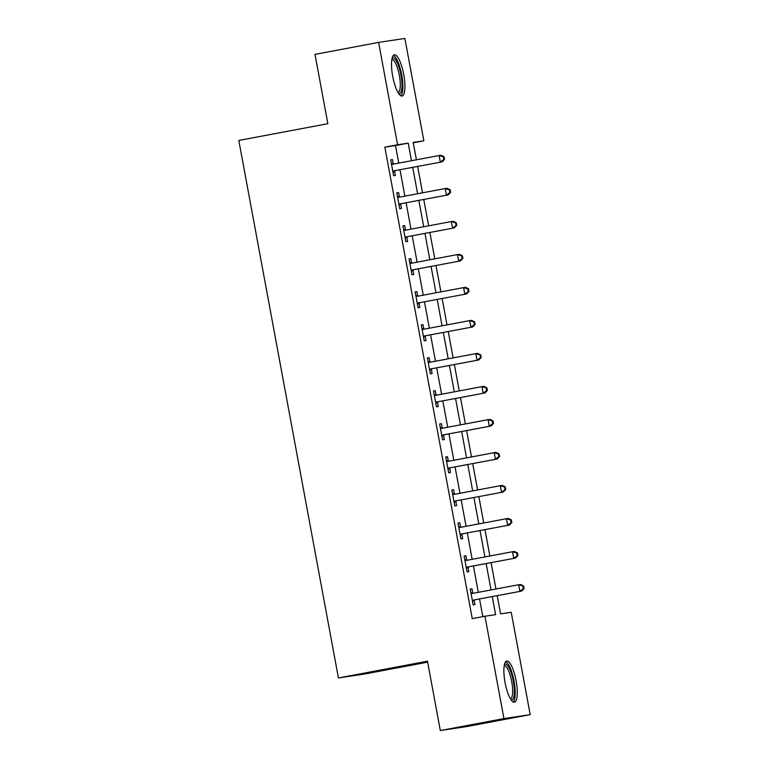 <?xml version="1.0" encoding="UTF-8"?>
<svg xmlns="http://www.w3.org/2000/svg" width="769" height="769" viewBox="0 0 769 769"><rect width="100%" height="100%" fill="white"/><g stroke="black" fill="none" stroke-linecap="round" stroke-linejoin="round"><path stroke-width="1.15" d="M505.041 682.449A20.955 5.594 -100.6 0 1 506.704 661.023A20.955 5.594 -100.6 0 1 516.114 680.776A20.955 5.594 -100.6 0 1 514.451 702.203A20.955 5.594 -100.6 0 1 505.041 682.449M392.69 76.266A20.955 5.594 -100.6 0 1 394.353 54.83A20.955 5.594 -100.6 0 1 403.763 74.593A20.955 5.594 -100.6 0 1 402.1 96.019A20.955 5.594 -100.6 0 1 392.69 76.266M427.651 662.157L364.689 674L338.427 677.96L238.803 140.448L327.854 123.703L315.002 54.368L378.608 42.41L404.879 38.45L423.844 140.804L413.193 142.409L416.423 159.798M413.27 142.794L423.844 140.804M497.207 595.677L500.581 613.883L511.231 612.278L530.197 714.632L503.935 718.592L484.96 616.238L495.611 614.633L492.266 596.609M503.935 718.592L440.32 730.55L466.591 726.59L530.197 714.632M398.765 163.115L395.506 145.552L384.856 147.158L472.243 618.632L484.96 616.238M482.817 616.642L479.548 599.003M478.308 592.332L473.425 565.984M472.195 559.313L467.312 532.965M466.072 526.294L461.189 499.946M459.958 493.285L455.075 466.937M453.835 460.266L448.952 433.918M447.712 427.247L442.829 400.899M441.598 394.228L436.715 367.88M435.475 361.219L430.592 334.861M429.362 328.2L424.478 301.852M423.238 295.181L418.355 268.833M417.115 262.162L412.232 235.814M411.002 229.152L406.119 202.795M404.879 196.133L399.995 169.786M393.247 163.884L392.45 159.587L390.681 159.856L393.613 175.697L395.391 175.428L394.593 171.131M399.371 196.893L398.573 192.596L396.794 192.865L399.736 208.716L401.505 208.447L400.707 204.15M405.484 229.912L404.686 225.615L402.918 225.884L405.849 241.735L407.628 241.466L406.83 237.169M411.607 262.931L410.809 258.634L409.031 258.903L411.973 274.754L413.751 274.485L412.953 270.188M417.721 295.95L416.933 291.653L415.154 291.922L418.096 307.763L419.864 307.494L419.067 303.197M423.844 328.969L423.046 324.672L421.277 324.931L424.209 340.782L425.988 340.513L425.19 336.216M429.967 361.978L429.169 357.681L427.391 357.95L430.332 373.801L432.101 373.532L431.303 369.235M436.081 394.997L435.283 390.7L433.514 390.969L436.446 406.82L438.224 406.551L437.426 402.254M442.204 428.016L441.406 423.719L439.628 423.988L442.569 439.83L444.347 439.57L443.55 435.273M448.317 461.035L447.529 456.738L445.751 456.997L448.683 472.848L450.461 472.579L449.663 468.283M454.441 494.044L453.643 489.747L451.874 490.016L454.806 505.867L456.584 505.598L455.786 501.301M460.564 527.063L459.766 522.766L457.988 523.035L460.929 538.886L462.698 538.617L461.9 534.32M466.677 560.082L465.879 555.785L464.111 556.054L467.043 571.896L468.821 571.636L468.023 567.339M472.8 593.101L472.003 588.804L470.224 589.064L473.166 604.915L474.934 604.645L474.146 600.349M440.32 730.55L427.477 661.215L338.427 677.96M384.856 147.158L397.583 144.764L378.608 42.41M411.482 160.721L408.224 143.159L397.583 144.764M491.035 589.938L486.152 563.59M484.912 556.919L480.029 530.572M478.799 523.91L473.915 497.553M472.675 490.891L467.792 464.543M466.552 457.872L461.669 431.524M460.439 424.853L455.556 398.505M454.316 391.844L449.432 365.486M448.202 358.825L443.319 332.477M442.079 325.806L437.196 299.458M435.956 292.787L431.073 266.439M429.842 259.778L424.959 233.42M423.719 226.759L418.836 200.411M417.605 193.74L412.722 167.392M417.654 166.46L422.537 192.808M423.777 199.479L428.66 225.826M429.89 232.498L434.773 258.845M436.013 265.516L440.897 291.864M442.127 298.526L447.02 324.874M448.25 331.545L453.133 357.893M454.373 364.564L459.256 390.912M460.487 397.583L465.37 423.93M466.61 430.592L471.493 456.949M472.724 463.611L477.607 489.959M478.847 496.63L483.73 522.978M484.97 529.649L489.853 555.997M491.083 562.658L495.967 589.016M395.506 145.552L408.224 143.159M390.69 159.914L392.45 159.587M396.804 192.932L398.573 192.596M402.927 225.951L404.686 225.615M409.05 258.961L410.809 258.634M415.164 291.98L416.933 291.653M421.287 324.999L423.046 324.672M427.401 358.018L429.169 357.681M433.524 391.037L435.283 390.7M439.647 424.046L441.406 423.719M445.76 457.065L447.529 456.738M451.884 490.084L453.643 489.747M457.997 523.103L459.766 522.766M464.12 556.112L465.879 555.785M470.244 589.131L472.003 588.804M394.026 170.833L442.108 161.865L394.026 170.833A2.682 2.586 -98.6 0 0 393.113 171.208L392.815 171.4M443.809 159.452L440.339 162.134L439.109 155.53L440.887 155.261L444.03 156.703L443.319 156.809L443.809 159.452L444.52 159.346L444.03 156.703M391.469 164.153L391.825 164.22A2.682 2.586 -98.6 0 0 392.805 164.239L439.109 155.53L443.319 156.809M395.804 170.574A2.682 2.586 -98.6 0 0 394.891 170.939L392.969 172.198M391.344 163.48L393.593 163.951A2.682 2.586 -98.6 0 0 394.016 164.008M442.108 161.865L444.52 159.346M400.149 203.852L448.231 194.884L400.149 203.852A2.682 2.586 -98.6 0 0 399.236 204.227L398.938 204.419M449.923 192.461L446.453 195.153L445.232 188.549L447 188.28L450.144 189.712L449.442 189.828L449.923 192.461L450.634 192.356L450.144 189.712M397.592 197.162L397.938 197.239A2.682 2.586 -98.6 0 0 398.928 197.249L445.232 188.549L449.442 189.828M401.927 203.583A2.682 2.586 -98.6 0 0 401.005 203.958L399.082 205.217M397.467 196.489L399.717 196.97A2.682 2.586 -98.6 0 0 400.13 197.027M448.231 194.884L450.634 192.356M406.272 236.871L454.344 227.893L406.272 236.871A2.682 2.586 -98.6 0 0 405.35 237.237L405.052 237.438M456.046 225.48L452.576 228.162L451.345 221.559L453.124 221.299L456.267 222.731L455.556 222.837L456.046 225.48L456.757 225.375L456.267 222.731M403.715 230.181L404.061 230.258A2.682 2.586 -98.6 0 0 405.042 230.267L451.345 221.559L455.556 222.837M408.041 236.602A2.682 2.586 -98.6 0 0 407.128 236.977L405.205 238.236M403.59 229.508L405.83 229.989A2.682 2.586 -98.6 0 0 406.253 230.037M454.344 227.893L456.757 225.375M412.386 269.89L460.468 260.912L412.386 269.89A2.682 2.586 -98.6 0 0 411.473 270.255L411.175 270.457M462.169 258.499L458.689 261.181L457.468 254.577L459.247 254.308L462.39 255.75L461.679 255.856L462.169 258.499L462.871 258.394L462.39 255.75M409.829 263.2L410.175 263.277A2.682 2.586 -98.6 0 0 411.165 263.286L457.468 254.577L461.679 255.856M414.164 269.621A2.682 2.586 -98.6 0 0 413.251 269.986L411.319 271.255M409.704 262.527L411.953 263.008A2.682 2.586 -98.6 0 0 412.367 263.056M460.468 260.912L462.871 258.394M418.509 302.909L466.591 293.931L418.509 302.909A2.682 2.586 -98.6 0 0 417.596 303.274L417.298 303.467M468.283 291.518L464.812 294.2L463.592 287.596L465.36 287.327L468.504 288.769L467.792 288.875L468.283 291.518L468.994 291.413L468.504 288.769M415.952 296.219L416.298 296.286A2.682 2.586 -98.6 0 0 417.279 296.305L463.592 287.596L467.792 288.875M420.278 302.64A2.682 2.586 -98.6 0 0 419.365 303.005L417.442 304.274M415.827 295.546L418.076 296.017A2.682 2.586 -98.6 0 0 418.49 296.075M466.591 293.931L468.994 291.413M392.046 58.434A18.129 4.845 -100.6 0 1 395.727 60.011A18.129 4.845 -100.6 0 1 401.822 81.187A18.129 4.845 -100.6 0 1 398.64 93.501M398.044 92.549A16.793 4.489 79.4 0 0 399.986 79.563A16.793 4.489 79.4 0 0 394.487 61.414A16.793 4.489 79.4 0 0 391.834 59.549M400.909 95.808A20.821 5.556 79.4 0 0 402.264 78.496A20.821 5.556 79.4 0 0 395.66 57.665A20.821 5.556 79.4 0 0 393.324 55.474M504.397 664.618A18.129 4.845 -100.6 0 1 513.336 681.276A18.129 4.845 -100.6 0 1 510.991 699.694M510.385 698.733A16.793 4.489 79.4 0 0 511.712 681.565A16.793 4.489 79.4 0 0 504.185 665.733M513.259 701.991A20.821 5.556 79.4 0 0 514.048 681.171A20.821 5.556 79.4 0 0 505.675 661.657M424.623 335.918L472.704 326.95L424.623 335.918A2.682 2.586 -98.6 0 0 423.709 336.293L423.411 336.486M474.406 324.528L470.936 327.219L469.705 320.615L471.484 320.346L474.627 321.788L473.915 321.894L474.406 324.528L475.117 324.422L474.627 321.788M422.066 329.228L422.421 329.305A2.682 2.586 -98.6 0 0 423.402 329.315L469.705 320.615L473.915 321.894M426.401 335.649A2.682 2.586 -98.6 0 0 425.488 336.024L423.565 337.283M421.941 328.555L424.19 329.036A2.682 2.586 -98.6 0 0 424.613 329.094M472.704 326.95L475.117 324.422M430.746 368.937L478.827 359.969L430.746 368.937A2.682 2.586 -98.6 0 0 429.833 369.312L429.535 369.505M480.519 357.547L477.049 360.228L475.828 353.625L477.597 353.365L480.74 354.797L480.039 354.903L480.519 357.547L481.231 357.441L480.74 354.797M428.189 362.247L428.535 362.324A2.682 2.586 -98.6 0 0 429.525 362.334L475.828 353.625L480.039 354.903M432.524 368.668A2.682 2.586 -98.6 0 0 431.601 369.043L429.679 370.302M428.064 361.574L430.313 362.055A2.682 2.586 -98.6 0 0 430.727 362.112M478.827 359.969L481.231 357.441M436.869 401.956L484.941 392.978L436.869 401.956A2.682 2.586 -98.6 0 0 435.946 402.322L435.648 402.523M486.642 390.565L483.172 393.247L481.942 386.644L483.72 386.374L486.864 387.816L486.152 387.922L486.642 390.565L487.354 390.46L486.864 387.816M434.312 395.266L434.658 395.343A2.682 2.586 -98.6 0 0 435.639 395.353L481.942 386.644L486.152 387.922M438.638 401.687A2.682 2.586 -98.6 0 0 437.724 402.052L435.802 403.321M434.187 394.593L436.427 395.074A2.682 2.586 -98.6 0 0 436.85 395.122M484.941 392.978L487.354 390.46M442.982 434.975L491.064 425.997L442.982 434.975A2.682 2.586 -98.6 0 0 442.069 435.341L441.771 435.533M492.766 423.584L489.286 426.266L488.065 419.663L489.843 419.393L492.987 420.835L492.275 420.941L492.766 423.584L493.467 423.479L492.987 420.835M440.426 428.285L440.772 428.352A2.682 2.586 -98.6 0 0 441.762 428.371L488.065 419.663L492.275 420.941M444.761 434.706A2.682 2.586 -98.6 0 0 443.848 435.071L441.915 436.34M440.301 427.612L442.55 428.093A2.682 2.586 -98.6 0 0 442.963 428.141M491.064 425.997L493.467 423.479M449.106 467.985L497.187 459.016L449.106 467.985A2.682 2.586 -98.6 0 0 448.192 468.359L447.894 468.552M498.879 456.603L495.409 459.285L494.188 452.681L495.957 452.412L499.1 453.854L498.389 453.96L498.879 456.603L499.59 456.488L499.1 453.854M446.549 461.294L446.895 461.371A2.682 2.586 -98.6 0 0 447.875 461.381L494.188 452.681L498.389 453.96M450.874 467.725A2.682 2.586 -98.6 0 0 449.961 468.09L448.039 469.35M446.424 460.621L448.673 461.102A2.682 2.586 -98.6 0 0 449.086 461.16M497.187 459.016L499.59 456.488M455.219 501.004L503.301 492.035L455.219 501.004A2.682 2.586 -98.6 0 0 454.306 501.378L454.008 501.571M505.002 489.613L501.532 492.295L500.302 485.691L502.08 485.431L505.223 486.864L504.512 486.969L505.002 489.613L505.714 489.507L505.223 486.864M452.662 494.313L453.008 494.39A2.682 2.586 -98.6 0 0 453.998 494.4L500.302 485.691L504.512 486.969M456.997 500.734A2.682 2.586 -98.6 0 0 456.084 501.109L454.162 502.368M452.537 493.64L454.787 494.121A2.682 2.586 -98.6 0 0 455.2 494.179M503.301 492.035L505.714 489.507M461.342 534.022L509.424 525.044L461.342 534.022A2.682 2.586 -98.6 0 0 460.429 534.388L460.131 534.59M511.116 522.632L507.646 525.314L506.425 518.71L508.194 518.441L511.337 519.882L510.626 519.988L511.116 522.632L511.827 522.526L511.337 519.882M458.785 527.332L459.131 527.409A2.682 2.586 -98.6 0 0 460.122 527.419L506.425 518.71L510.626 519.988M463.121 533.753A2.682 2.586 -98.6 0 0 462.198 534.119L460.275 535.387M458.66 526.659L460.91 527.14A2.682 2.586 -98.6 0 0 461.323 527.188M509.424 525.044L511.827 522.526M467.456 567.041L515.538 558.063L467.456 567.041A2.682 2.586 -98.6 0 0 466.543 567.407L466.245 567.599M517.239 555.651L513.769 558.332L512.539 551.729L514.317 551.46L517.46 552.901L516.749 553.007L517.239 555.651L517.95 555.545L517.46 552.901M464.909 560.351L465.255 560.418A2.682 2.586 -98.6 0 0 466.235 560.438L512.539 551.729L516.749 553.007M469.234 566.772A2.682 2.586 -98.6 0 0 468.321 567.138L466.399 568.406M464.784 559.678L467.023 560.159A2.682 2.586 -98.6 0 0 467.446 560.207M515.538 558.063L517.95 555.545M473.579 600.051L521.661 591.082L473.579 600.051A2.682 2.586 -98.6 0 0 472.666 600.426L472.368 600.618M523.362 588.669L519.882 591.351L518.662 584.748L520.44 584.478L523.583 585.92L522.872 586.026L523.362 588.669L524.064 588.554L523.583 585.92M471.022 593.36L471.368 593.437A2.682 2.586 -98.6 0 0 472.358 593.447L518.662 584.748L522.872 586.026M475.357 599.791A2.682 2.586 -98.6 0 0 474.444 600.156L472.512 601.416M470.897 592.688L473.146 593.168A2.682 2.586 -98.6 0 0 473.56 593.226M521.661 591.082L524.064 588.554M391.825 164.22L393.593 163.951M393.113 171.208L394.891 170.939M397.938 197.239L399.717 196.97M399.236 204.227L401.005 203.958M404.061 230.258L405.83 229.989M405.35 237.237L407.128 236.977M410.175 263.277L411.953 263.008M411.473 270.255L413.251 269.986M416.298 296.286L418.076 296.017M417.596 303.274L419.365 303.005M422.421 329.305L424.19 329.036M423.709 336.293L425.488 336.024M428.535 362.324L430.313 362.055M429.833 369.312L431.601 369.043M434.658 395.343L436.427 395.074M435.946 402.322L437.724 402.052M440.772 428.352L442.55 428.093M442.069 435.341L443.848 435.071M446.895 461.371L448.673 461.102M448.192 468.359L449.961 468.09M453.008 494.39L454.787 494.121M454.306 501.378L456.084 501.109M459.131 527.409L460.91 527.14M460.429 534.388L462.198 534.119M465.255 560.418L467.023 560.159M466.543 567.407L468.321 567.138M471.368 593.437L473.146 593.168M472.666 600.426L474.444 600.156"/></g></svg>
